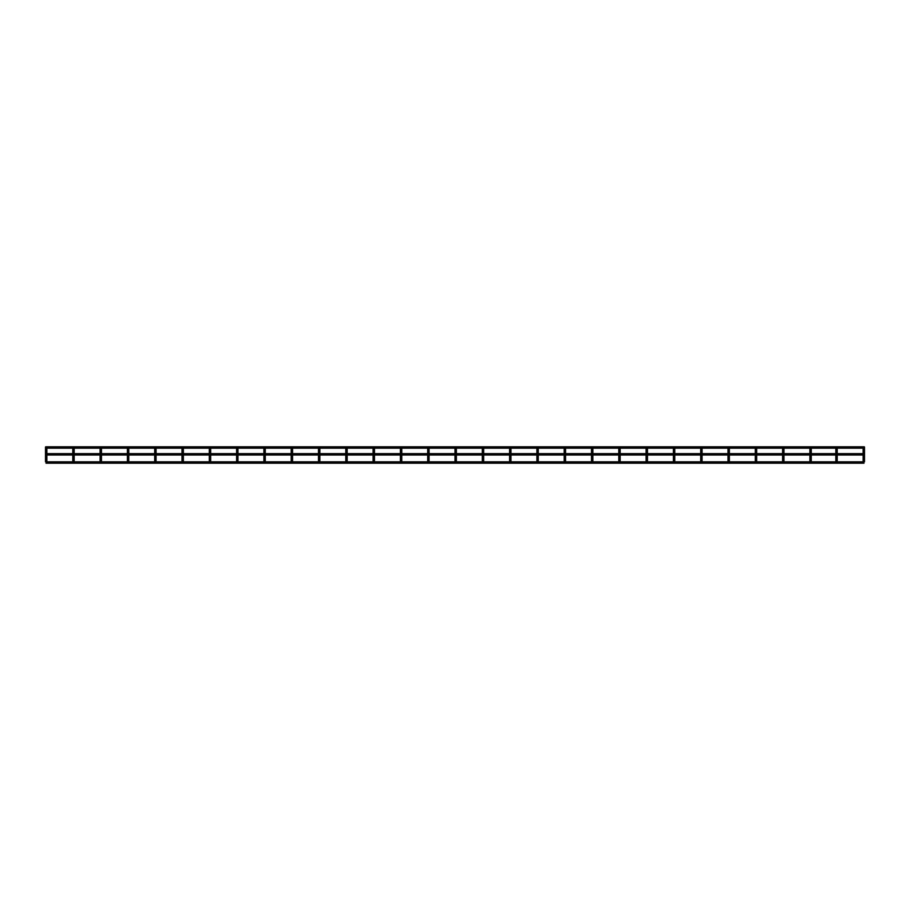 <?xml version="1.0" encoding="UTF-8"?>
<svg xmlns="http://www.w3.org/2000/svg" width="910" height="910" viewBox="0 0 910 910"><rect width="100%" height="100%" fill="white"/><g stroke="black" fill="none" stroke-linecap="round" stroke-linejoin="round"><path stroke-width="1.36" d="M46.182 461.825A0.682 0.682 0 0 0 46.865 461.142A0.682 0.682 0 0 0 46.182 460.46A0.682 0.682 0 0 0 45.5 461.142A0.682 0.682 0 0 0 46.182 461.825A0.682 0.682 0 0 0 46.865 461.142L46.865 459.641L45.5 459.641L45.5 447.06L45.5 461.142A0.682 0.682 0 0 0 46.182 461.825A0.682 0.682 0 0 1 45.5 461.142A0.682 0.682 0 0 1 46.182 460.46A0.682 0.682 0 0 0 45.5 461.142M863.817 461.825A0.682 0.682 0 0 0 864.5 461.142A0.682 0.682 0 0 0 863.817 460.46A0.682 0.682 0 0 0 863.135 461.142A0.682 0.682 0 0 0 863.817 461.825A0.682 0.682 0 0 0 864.5 461.142L864.5 459.641L863.135 459.641L863.135 461.142A0.682 0.682 0 0 0 863.817 461.825A0.682 0.682 0 0 1 863.135 461.142A0.682 0.682 0 0 1 863.817 460.46M73.482 461.825A0.682 0.682 0 0 0 74.165 461.142A0.682 0.682 0 0 0 73.482 460.46A0.682 0.682 0 0 0 72.8 461.142A0.682 0.682 0 0 0 73.482 461.825A0.682 0.682 0 0 0 74.165 461.142L74.165 459.641L72.8 459.641L72.8 461.142A0.682 0.682 0 0 0 73.482 461.825A0.682 0.682 0 0 1 72.8 461.142A0.682 0.682 0 0 1 73.482 460.46M100.782 461.825A0.682 0.682 0 0 0 101.465 461.142A0.682 0.682 0 0 0 100.782 460.46A0.682 0.682 0 0 0 100.1 461.142A0.682 0.682 0 0 0 100.782 461.825A0.682 0.682 0 0 0 101.465 461.142L101.465 459.641L100.1 459.641L100.1 461.142A0.682 0.682 0 0 0 100.782 461.825A0.682 0.682 0 0 1 100.1 461.142A0.682 0.682 0 0 1 100.782 460.46M128.082 461.825A0.682 0.682 0 0 0 128.765 461.142A0.682 0.682 0 0 0 128.082 460.46A0.682 0.682 0 0 0 127.4 461.142A0.682 0.682 0 0 0 128.082 461.825A0.682 0.682 0 0 0 128.765 461.142L128.765 459.641L127.4 459.641L127.4 461.142A0.682 0.682 0 0 0 128.082 461.825A0.682 0.682 0 0 1 127.4 461.142A0.682 0.682 0 0 1 128.082 460.46M155.382 461.825A0.682 0.682 0 0 0 156.065 461.142A0.682 0.682 0 0 0 155.382 460.46A0.682 0.682 0 0 0 154.7 461.142A0.682 0.682 0 0 0 155.382 461.825A0.682 0.682 0 0 0 156.065 461.142L156.065 459.641L154.7 459.641L154.7 461.142A0.682 0.682 0 0 0 155.382 461.825A0.682 0.682 0 0 1 154.7 461.142A0.682 0.682 0 0 1 155.382 460.46M182.682 461.825A0.682 0.682 0 0 0 183.365 461.142A0.682 0.682 0 0 0 182.682 460.46A0.682 0.682 0 0 0 182 461.142A0.682 0.682 0 0 0 182.682 461.825A0.682 0.682 0 0 0 183.365 461.142L183.365 459.641L182 459.641L182 461.142A0.682 0.682 0 0 0 182.682 461.825A0.682 0.682 0 0 1 182 461.142A0.682 0.682 0 0 1 182.682 460.46M209.982 461.825A0.682 0.682 0 0 0 210.665 461.142A0.682 0.682 0 0 0 209.982 460.46A0.682 0.682 0 0 0 209.3 461.142A0.682 0.682 0 0 0 209.982 461.825A0.682 0.682 0 0 0 210.665 461.142L210.665 459.641L209.3 459.641L209.3 461.142A0.682 0.682 0 0 0 209.982 461.825A0.682 0.682 0 0 1 209.3 461.142A0.682 0.682 0 0 1 209.982 460.46M237.282 461.825A0.682 0.682 0 0 0 237.965 461.142A0.682 0.682 0 0 0 237.282 460.46A0.682 0.682 0 0 0 236.6 461.142A0.682 0.682 0 0 0 237.282 461.825A0.682 0.682 0 0 0 237.965 461.142L237.965 459.641L236.6 459.641L236.6 461.142A0.682 0.682 0 0 0 237.282 461.825A0.682 0.682 0 0 1 236.6 461.142A0.682 0.682 0 0 1 237.282 460.46M264.582 461.825A0.682 0.682 0 0 0 265.265 461.142A0.682 0.682 0 0 0 264.582 460.46A0.682 0.682 0 0 0 263.9 461.142A0.682 0.682 0 0 0 264.582 461.825A0.682 0.682 0 0 0 265.265 461.142L265.265 459.641L263.9 459.641L263.9 461.142A0.682 0.682 0 0 0 264.582 461.825A0.682 0.682 0 0 1 263.9 461.142A0.682 0.682 0 0 1 264.582 460.46M291.882 461.825A0.682 0.682 0 0 0 292.565 461.142A0.682 0.682 0 0 0 291.882 460.46A0.682 0.682 0 0 0 291.2 461.142A0.682 0.682 0 0 0 291.882 461.825A0.682 0.682 0 0 0 292.565 461.142L292.565 459.641L291.2 459.641L291.2 461.142A0.682 0.682 0 0 0 291.882 461.825A0.682 0.682 0 0 1 291.2 461.142A0.682 0.682 0 0 1 291.882 460.46M319.183 461.825A0.682 0.682 0 0 0 319.865 461.142A0.682 0.682 0 0 0 319.183 460.46A0.682 0.682 0 0 0 318.5 461.142A0.682 0.682 0 0 0 319.183 461.825A0.682 0.682 0 0 0 319.865 461.142L319.865 459.641L318.5 459.641L318.5 461.142A0.682 0.682 0 0 0 319.183 461.825A0.682 0.682 0 0 1 318.5 461.142A0.682 0.682 0 0 1 319.183 460.46M346.483 461.825A0.682 0.682 0 0 0 347.165 461.142A0.682 0.682 0 0 0 346.483 460.46A0.682 0.682 0 0 0 345.8 461.142A0.682 0.682 0 0 0 346.483 461.825A0.682 0.682 0 0 0 347.165 461.142L347.165 459.641L345.8 459.641L345.8 461.142A0.682 0.682 0 0 0 346.483 461.825A0.682 0.682 0 0 1 345.8 461.142A0.682 0.682 0 0 1 346.483 460.46M373.783 461.825A0.682 0.682 0 0 0 374.465 461.142A0.682 0.682 0 0 0 373.783 460.46A0.682 0.682 0 0 0 373.1 461.142A0.682 0.682 0 0 0 373.783 461.825A0.682 0.682 0 0 0 374.465 461.142L374.465 459.641L373.1 459.641L373.1 461.142A0.682 0.682 0 0 0 373.783 461.825A0.682 0.682 0 0 1 373.1 461.142A0.682 0.682 0 0 1 373.783 460.46M401.082 461.825A0.682 0.682 0 0 0 401.765 461.142A0.682 0.682 0 0 0 401.082 460.46A0.682 0.682 0 0 0 400.4 461.142A0.682 0.682 0 0 0 401.082 461.825A0.682 0.682 0 0 0 401.765 461.142L401.765 459.641L400.4 459.641L400.4 461.142A0.682 0.682 0 0 0 401.082 461.825A0.682 0.682 0 0 1 400.4 461.142A0.682 0.682 0 0 1 401.082 460.46M428.382 461.825A0.682 0.682 0 0 0 429.065 461.142A0.682 0.682 0 0 0 428.382 460.46A0.682 0.682 0 0 0 427.7 461.142A0.682 0.682 0 0 0 428.382 461.825A0.682 0.682 0 0 0 429.065 461.142L429.065 459.641L427.7 459.641L427.7 461.142A0.682 0.682 0 0 0 428.382 461.825A0.682 0.682 0 0 1 427.7 461.142A0.682 0.682 0 0 1 428.382 460.46M455.683 461.825A0.682 0.682 0 0 0 456.365 461.142A0.682 0.682 0 0 0 455.683 460.46A0.682 0.682 0 0 0 455 461.142A0.682 0.682 0 0 0 455.683 461.825A0.682 0.682 0 0 0 456.365 461.142L456.365 459.641L455 459.641L455 461.142A0.682 0.682 0 0 0 455.683 461.825A0.682 0.682 0 0 1 455 461.142A0.682 0.682 0 0 1 455.683 460.46M482.983 461.825A0.682 0.682 0 0 0 483.665 461.142A0.682 0.682 0 0 0 482.983 460.46A0.682 0.682 0 0 0 482.3 461.142A0.682 0.682 0 0 0 482.983 461.825A0.682 0.682 0 0 0 483.665 461.142L483.665 459.641L482.3 459.641L482.3 461.142A0.682 0.682 0 0 0 482.983 461.825A0.682 0.682 0 0 1 482.3 461.142A0.682 0.682 0 0 1 482.983 460.46M510.283 461.825A0.682 0.682 0 0 0 510.965 461.142A0.682 0.682 0 0 0 510.283 460.46A0.682 0.682 0 0 0 509.6 461.142A0.682 0.682 0 0 0 510.283 461.825A0.682 0.682 0 0 0 510.965 461.142L510.965 459.641L509.6 459.641L509.6 461.142A0.682 0.682 0 0 0 510.283 461.825A0.682 0.682 0 0 1 509.6 461.142A0.682 0.682 0 0 1 510.283 460.46M537.582 461.825A0.682 0.682 0 0 0 538.265 461.142A0.682 0.682 0 0 0 537.582 460.46A0.682 0.682 0 0 0 536.9 461.142A0.682 0.682 0 0 0 537.582 461.825A0.682 0.682 0 0 0 538.265 461.142L538.265 459.641L536.9 459.641L536.9 461.142A0.682 0.682 0 0 0 537.582 461.825A0.682 0.682 0 0 1 536.9 461.142A0.682 0.682 0 0 1 537.582 460.46M564.883 461.825A0.682 0.682 0 0 0 565.565 461.142A0.682 0.682 0 0 0 564.883 460.46A0.682 0.682 0 0 0 564.2 461.142A0.682 0.682 0 0 0 564.883 461.825A0.682 0.682 0 0 0 565.565 461.142L565.565 459.641L564.2 459.641L564.2 461.142A0.682 0.682 0 0 0 564.883 461.825A0.682 0.682 0 0 1 564.2 461.142A0.682 0.682 0 0 1 564.883 460.46M592.183 461.825A0.682 0.682 0 0 0 592.865 461.142A0.682 0.682 0 0 0 592.183 460.46A0.682 0.682 0 0 0 591.5 461.142A0.682 0.682 0 0 0 592.183 461.825A0.682 0.682 0 0 0 592.865 461.142L592.865 459.641L591.5 459.641L591.5 461.142A0.682 0.682 0 0 0 592.183 461.825A0.682 0.682 0 0 1 591.5 461.142A0.682 0.682 0 0 1 592.183 460.46M619.482 461.825A0.682 0.682 0 0 0 620.165 461.142A0.682 0.682 0 0 0 619.482 460.46A0.682 0.682 0 0 0 618.8 461.142A0.682 0.682 0 0 0 619.482 461.825A0.682 0.682 0 0 0 620.165 461.142L620.165 459.641L618.8 459.641L618.8 461.142A0.682 0.682 0 0 0 619.482 461.825A0.682 0.682 0 0 1 618.8 461.142A0.682 0.682 0 0 1 619.482 460.46M646.783 461.825A0.682 0.682 0 0 0 647.465 461.142A0.682 0.682 0 0 0 646.783 460.46A0.682 0.682 0 0 0 646.1 461.142A0.682 0.682 0 0 0 646.783 461.825A0.682 0.682 0 0 0 647.465 461.142L647.465 459.641L646.1 459.641L646.1 461.142A0.682 0.682 0 0 0 646.783 461.825A0.682 0.682 0 0 1 646.1 461.142A0.682 0.682 0 0 1 646.783 460.46M674.082 461.825A0.682 0.682 0 0 0 674.765 461.142A0.682 0.682 0 0 0 674.082 460.46A0.682 0.682 0 0 0 673.4 461.142A0.682 0.682 0 0 0 674.082 461.825A0.682 0.682 0 0 0 674.765 461.142L674.765 459.641L673.4 459.641L673.4 461.142A0.682 0.682 0 0 0 674.082 461.825A0.682 0.682 0 0 1 673.4 461.142A0.682 0.682 0 0 1 674.082 460.46M701.383 461.825A0.682 0.682 0 0 0 702.065 461.142A0.682 0.682 0 0 0 701.383 460.46A0.682 0.682 0 0 0 700.7 461.142A0.682 0.682 0 0 0 701.383 461.825A0.682 0.682 0 0 0 702.065 461.142L702.065 459.641L700.7 459.641L700.7 461.142A0.682 0.682 0 0 0 701.383 461.825A0.682 0.682 0 0 1 700.7 461.142A0.682 0.682 0 0 1 701.383 460.46M728.683 461.825A0.682 0.682 0 0 0 729.365 461.142A0.682 0.682 0 0 0 728.683 460.46A0.682 0.682 0 0 0 728 461.142A0.682 0.682 0 0 0 728.683 461.825A0.682 0.682 0 0 0 729.365 461.142L729.365 459.641L728 459.641L728 461.142A0.682 0.682 0 0 0 728.683 461.825A0.682 0.682 0 0 1 728 461.142A0.682 0.682 0 0 1 728.683 460.46M755.982 461.825A0.682 0.682 0 0 0 756.665 461.142A0.682 0.682 0 0 0 755.982 460.46A0.682 0.682 0 0 0 755.3 461.142A0.682 0.682 0 0 0 755.982 461.825A0.682 0.682 0 0 0 756.665 461.142L756.665 459.641L755.3 459.641L755.3 461.142A0.682 0.682 0 0 0 755.982 461.825A0.682 0.682 0 0 1 755.3 461.142A0.682 0.682 0 0 1 755.982 460.46M783.283 461.825A0.682 0.682 0 0 0 783.965 461.142A0.682 0.682 0 0 0 783.283 460.46A0.682 0.682 0 0 0 782.6 461.142A0.682 0.682 0 0 0 783.283 461.825A0.682 0.682 0 0 0 783.965 461.142L783.965 459.641L782.6 459.641L782.6 461.142A0.682 0.682 0 0 0 783.283 461.825A0.682 0.682 0 0 1 782.6 461.142A0.682 0.682 0 0 1 783.283 460.46M810.582 461.825A0.682 0.682 0 0 0 811.265 461.142A0.682 0.682 0 0 0 810.582 460.46A0.682 0.682 0 0 0 809.9 461.142A0.682 0.682 0 0 0 810.582 461.825A0.682 0.682 0 0 0 811.265 461.142L811.265 459.641L809.9 459.641L809.9 461.142A0.682 0.682 0 0 0 810.582 461.825A0.682 0.682 0 0 1 809.9 461.142A0.682 0.682 0 0 1 810.582 460.46M836.517 461.825A0.682 0.682 0 0 0 837.2 461.142A0.682 0.682 0 0 0 836.517 460.46A0.682 0.682 0 0 0 835.835 461.142A0.682 0.682 0 0 0 836.517 461.825A0.682 0.682 0 0 0 837.2 461.142L837.2 459.641L835.835 459.641L835.835 461.142A0.682 0.682 0 0 0 836.517 461.825A0.682 0.682 0 0 1 835.835 461.142A0.682 0.682 0 0 1 836.517 460.46M46.865 448.175L46.865 453.635M46.865 455L46.865 459.641M864.5 447.06L864.5 459.641M863.135 448.175L863.135 453.635M863.135 455L863.135 459.641M864.25 446.81L45.75 446.81M864.25 448.175L45.75 448.175M864.5 461.825L45.5 461.825M863.999 463.19L46 463.19M864.25 453.635L45.75 453.635M864.25 455L45.75 455M74.165 448.175L74.165 453.635M74.165 455L74.165 459.641M72.8 448.175L72.8 453.635M72.8 455L72.8 459.641M101.465 448.175L101.465 453.635M101.465 455L101.465 459.641M100.1 448.175L100.1 453.635M100.1 455L100.1 459.641M128.765 448.175L128.765 453.635M128.765 455L128.765 459.641M127.4 448.175L127.4 453.635M127.4 455L127.4 459.641M156.065 448.175L156.065 453.635M156.065 455L156.065 459.641M154.7 448.175L154.7 453.635M154.7 455L154.7 459.641M183.365 448.175L183.365 453.635M183.365 455L183.365 459.641M182 448.175L182 453.635M182 455L182 459.641M210.665 448.175L210.665 453.635M210.665 455L210.665 459.641M209.3 448.175L209.3 453.635M209.3 455L209.3 459.641M237.965 448.175L237.965 453.635M237.965 455L237.965 459.641M236.6 448.175L236.6 453.635M236.6 455L236.6 459.641M265.265 448.175L265.265 453.635M265.265 455L265.265 459.641M263.9 448.175L263.9 453.635M263.9 455L263.9 459.641M292.565 448.175L292.565 453.635M292.565 455L292.565 459.641M291.2 448.175L291.2 453.635M291.2 455L291.2 459.641M319.865 448.175L319.865 453.635M319.865 455L319.865 459.641M318.5 448.175L318.5 453.635M318.5 455L318.5 459.641M347.165 448.175L347.165 453.635M347.165 455L347.165 459.641M345.8 448.175L345.8 453.635M345.8 455L345.8 459.641M374.465 448.175L374.465 453.635M374.465 455L374.465 459.641M373.1 448.175L373.1 453.635M373.1 455L373.1 459.641M401.765 448.175L401.765 453.635M401.765 455L401.765 459.641M400.4 448.175L400.4 453.635M400.4 455L400.4 459.641M429.065 448.175L429.065 453.635M429.065 455L429.065 459.641M427.7 448.175L427.7 453.635M427.7 455L427.7 459.641M456.365 448.175L456.365 453.635M456.365 455L456.365 459.641M455 448.175L455 453.635M455 455L455 459.641M483.665 448.175L483.665 453.635M483.665 455L483.665 459.641M482.3 448.175L482.3 453.635M482.3 455L482.3 459.641M510.965 448.175L510.965 453.635M510.965 455L510.965 459.641M509.6 448.175L509.6 453.635M509.6 455L509.6 459.641M538.265 448.175L538.265 453.635M538.265 455L538.265 459.641M536.9 448.175L536.9 453.635M536.9 455L536.9 459.641M565.565 448.175L565.565 453.635M565.565 455L565.565 459.641M564.2 448.175L564.2 453.635M564.2 455L564.2 459.641M592.865 448.175L592.865 453.635M592.865 455L592.865 459.641M591.5 448.175L591.5 453.635M591.5 455L591.5 459.641M620.165 448.175L620.165 453.635M620.165 455L620.165 459.641M618.8 448.175L618.8 453.635M618.8 455L618.8 459.641M647.465 448.175L647.465 453.635M647.465 455L647.465 459.641M646.1 448.175L646.1 453.635M646.1 455L646.1 459.641M674.765 448.175L674.765 453.635M674.765 455L674.765 459.641M673.4 448.175L673.4 453.635M673.4 455L673.4 459.641M702.065 448.175L702.065 453.635M702.065 455L702.065 459.641M700.7 448.175L700.7 453.635M700.7 455L700.7 459.641M729.365 448.175L729.365 453.635M729.365 455L729.365 459.641M728 448.175L728 453.635M728 455L728 459.641M756.665 448.175L756.665 453.635M756.665 455L756.665 459.641M755.3 448.175L755.3 453.635M755.3 455L755.3 459.641M783.965 448.175L783.965 453.635M783.965 455L783.965 459.641M782.6 448.175L782.6 453.635M782.6 455L782.6 459.641M811.265 448.175L811.265 453.635M811.265 455L811.265 459.641M809.9 448.175L809.9 453.635M809.9 455L809.9 459.641M837.2 448.175L837.2 453.635M837.2 455L837.2 459.641M835.835 448.175L835.835 453.635M835.835 455L835.835 459.641"/></g></svg>
